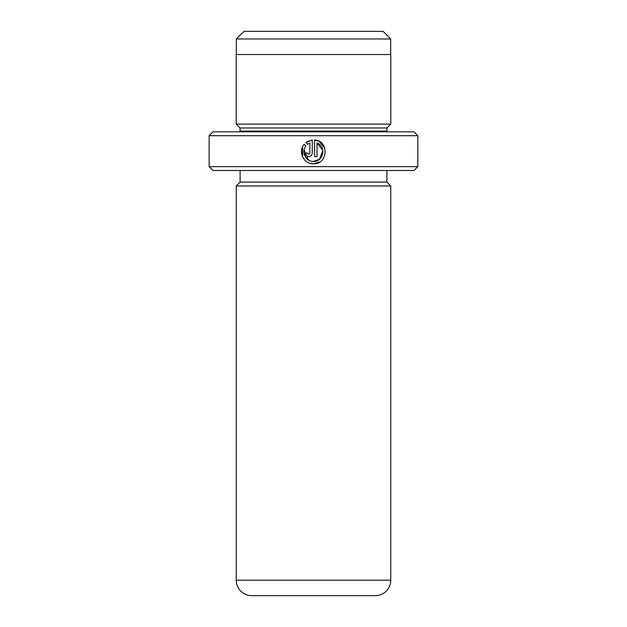 <?xml version="1.0" encoding="UTF-8"?>
<svg xmlns="http://www.w3.org/2000/svg" width="627" height="627" viewBox="0 0 627 627"><rect width="100%" height="100%" fill="white"/><g stroke="black" fill="none" stroke-linecap="round" stroke-linejoin="round"><path stroke-width="0.94" d="M243.927 31.35L383.073 31.35L390.684 38.968L236.316 38.968L243.927 31.35M390.684 54.541L390.684 38.968M236.316 54.541L236.316 38.968M308.382 159.948L304.103 149.845M310.122 163.318L313.445 163.788C303.781 164.282 297.676 151.491 304.197 144.281L305.898 145.981C300.913 151.773 305.811 161.79 313.445 161.398C323.563 161.985 326.651 146.263 317.027 142.98L317.027 156.625L314.644 156.625L314.644 139.954C329.293 140.66 328.101 164.548 313.445 163.788L319.895 161.899M324.739 147.933L318.986 141.263M318.955 141.24L314.644 139.954M307.504 153.301L308.664 154.234L309.863 153.035L309.863 142.98L307.583 144.296L305.882 142.595L312.254 139.954L312.254 153.035C312.034 155.214 310.843 156.413 308.664 156.625C306.493 156.413 305.302 155.214 305.083 153.035L307.473 153.035M417.856 166.625L413.992 170.489L213.008 170.489L209.144 166.625L417.856 166.625L417.856 135.706L209.144 135.706L213.008 131.842L413.992 131.842L417.856 135.706M240.063 131.067L386.937 131.067L386.937 127.979L240.063 127.979L240.063 131.067A3.864 3.864 0 0 1 239.984 131.842M386.937 131.067A3.864 3.864 0 0 0 387.016 131.842M386.937 127.979L390.801 124.115L390.801 54.541L236.199 54.541L236.199 124.115L390.801 124.115M240.063 127.979L236.199 124.115M236.238 580.187L390.762 580.187L390.762 185.953L236.238 185.953L236.238 580.187A15.463 15.463 0 0 0 251.701 595.65L296.109 595.65M390.762 580.187A15.463 15.463 0 0 1 375.299 595.65L251.701 595.65M240.102 170.489L240.102 182.089L386.898 182.089L386.898 170.489M240.102 182.089L236.238 185.953M386.898 182.089L390.762 185.953M209.144 166.625L209.144 135.706M330.891 595.65L375.299 595.65M307.583 144.296L309.863 142.98M308.86 140.816L305.882 142.595M309.064 154.164L308.664 154.234M302.465 147.141L302.653 156.969M317.027 142.98L322.889 150.386L319.527 159.219L313.445 161.398"/></g></svg>
